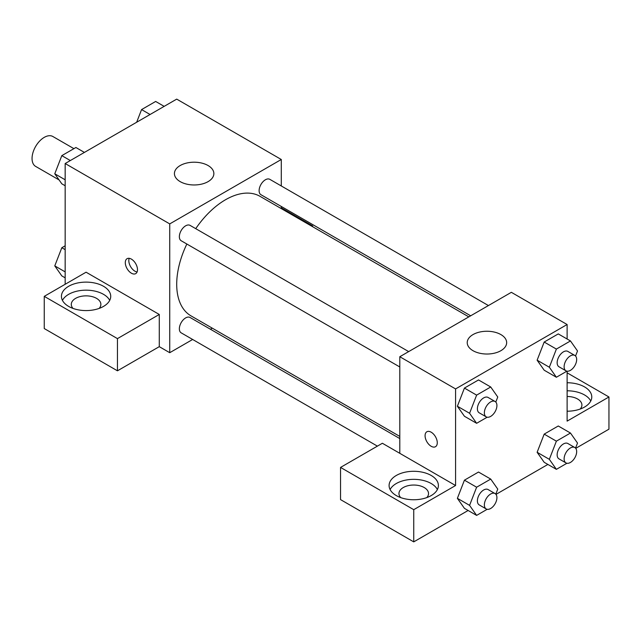 <?xml version="1.0" encoding="UTF-8"?>
<svg xmlns="http://www.w3.org/2000/svg" width="641" height="641" viewBox="0 0 641 641"><rect width="100%" height="100%" fill="white"/><g stroke="black" fill="none" stroke-linecap="round" stroke-linejoin="round"><path stroke-width="0.96" d="M73.915 148.648L52.874 136.509A17.251 9.96 120 0 0 39.582 141.132A17.251 9.96 120 0 0 32.05 158.495A17.251 9.96 120 0 0 35.624 166.388L59.1 179.945M65.166 284.275L65.166 163.527L176.708 99.123L281.287 159.497L281.287 185.962M281.287 206.45L281.287 208.605M281.287 207.796L312.656 225.912L311.959 226.313M312.656 225.912L312.656 226.722M180.193 165.538A19.719 11.386 180 0 1 201.683 163.07A19.719 11.386 180 0 1 213.862 173.583A19.719 11.386 180 0 1 194.143 184.969A19.719 11.386 180 0 1 174.424 173.583A19.719 11.386 180 0 1 180.193 165.538M192.653 339.474L169.737 352.702L169.737 223.901L65.166 163.527M169.737 223.901L281.287 159.497M131.397 273.202A8.629 4.984 60 0 1 125.756 265.606A8.629 4.984 60 0 1 127.078 258.692A8.629 4.984 60 0 1 135.708 263.675A8.629 4.984 60 0 1 135.708 273.635A8.629 4.984 60 0 1 131.397 273.202M159.28 314.467L86.078 272.201L44.253 296.35L117.455 338.616L159.28 314.467L159.28 346.661L169.737 352.702M129.21 258.323A8.629 4.984 -120 0 0 134.906 271.175A8.629 4.984 -120 0 0 137.094 271.968M68.651 286.287A24.646 14.23 180 0 1 95.509 283.202A24.646 14.23 180 0 1 110.725 296.35A24.646 14.23 180 0 1 86.078 310.581A24.646 14.23 180 0 1 61.432 296.35A24.646 14.23 180 0 1 68.651 286.287M109.723 300.373A24.646 14.23 0 0 0 68.651 294.339A24.646 14.23 0 0 0 62.441 300.373M73.034 308.425A14.791 8.541 180 0 1 71.287 304.403A14.791 8.541 180 0 1 80.421 296.511A14.791 8.541 180 0 1 96.535 298.361A14.791 8.541 180 0 1 100.869 304.403A14.791 8.541 180 0 1 99.123 308.425M117.455 338.616L117.455 370.81L159.28 346.661M44.253 296.35L44.253 328.553L117.455 370.81M212.267 328.144L210.4 329.226M408.678 351.605L190.073 225.392A8.87 5.12 120 0 0 181.195 230.512A8.87 5.12 120 0 0 181.195 240.76L399.8 366.973M399.8 438.572L190.073 317.487A8.87 5.12 120 0 0 183.23 319.859A8.87 5.12 120 0 0 179.36 328.793A8.87 5.12 120 0 0 181.195 332.855L377.405 446.136M488.434 305.557L269.829 179.344A8.87 5.12 120 0 0 262.986 181.724A8.87 5.12 120 0 0 259.116 190.649A8.87 5.12 120 0 0 260.951 194.712L470.686 315.805M468.819 316.878L260.022 196.33A69.012 39.846 120 0 0 195.729 228.661M186.851 244.029A69.012 39.846 120 0 0 176.708 284.275A69.012 39.846 120 0 0 191.002 315.869L399.8 436.417M399.8 453.323L382.373 443.26L340.547 467.417L413.741 509.675L455.575 485.525L399.8 453.323L399.8 356.725L511.35 292.32L567.117 324.522L567.117 339.009M340.547 467.417L340.547 499.611L413.741 541.877L468.122 510.484M495.99 494.395L547.879 464.437M575.746 448.347L608.95 429.174L608.95 396.979L567.117 421.129L567.117 371.195M567.117 396.491A14.791 8.541 180 0 1 577.581 398.99A14.791 8.541 180 0 1 581.908 405.024A14.791 8.541 180 0 1 580.161 409.054M590.762 401.002A24.646 14.23 0 0 0 567.117 390.794M567.117 382.749A24.646 14.23 180 0 1 591.771 396.979A24.646 14.23 180 0 1 567.117 411.21M400.705 497.6A14.791 8.541 180 0 1 398.958 493.578A14.791 8.541 180 0 1 413.741 485.037A14.791 8.541 180 0 1 428.533 493.578A14.791 8.541 180 0 1 426.786 497.6M437.386 489.548A24.646 14.23 0 0 0 396.314 483.514A24.646 14.23 0 0 0 390.105 489.548M396.314 475.462A24.646 14.23 180 0 1 423.18 472.377A24.646 14.23 180 0 1 438.396 485.525A24.646 14.23 180 0 1 413.741 499.756A24.646 14.23 180 0 1 389.095 485.525A24.646 14.23 180 0 1 396.314 475.462M413.741 509.675L413.741 541.877M567.117 372.83L608.95 396.979M566.932 463.259L556.38 469.348L549.337 459.325L556.38 441.168L544.185 434.125L558.271 425.993L544.185 434.125L537.134 452.282L544.185 462.305L537.118 452.306M566.932 371.163L556.38 377.253L544.185 370.21L537.118 360.21L544.185 342.038L558.271 333.905L544.185 342.038L556.38 349.081L570.466 340.948L577.517 350.964L575.554 356.019M487.176 417.211L476.624 423.3L464.429 416.257L457.37 406.258M476.624 423.3L469.581 413.277L476.624 395.128L464.429 388.077L478.515 379.945L464.429 388.077L457.386 406.234L464.429 416.257M487.176 509.307L476.624 515.396L469.581 505.372L476.624 487.216L464.429 480.173L478.515 472.04L464.429 480.173L457.386 498.329L464.429 508.353L457.37 498.345M455.575 485.525L455.575 388.927L567.117 324.522M500.893 334.586A19.719 11.386 180 0 1 506.662 342.639A19.719 11.386 180 0 1 486.944 354.024A19.719 11.386 180 0 1 467.225 342.639A19.719 11.386 180 0 1 479.404 332.118A19.719 11.386 180 0 1 500.893 334.586M455.575 388.927L399.8 356.725M426.866 431.762A8.629 4.984 -120 0 0 425.544 438.676A8.629 4.984 -120 0 0 431.177 446.28A8.629 4.984 60 0 1 425.536 438.676A8.629 4.984 60 0 1 426.858 431.77A8.629 4.984 60 0 1 435.487 436.745A8.629 4.984 60 0 1 435.487 446.713A8.629 4.984 60 0 1 431.177 446.28A8.629 4.984 -120 0 0 435.487 446.705M476.624 395.128L490.718 386.988L497.761 397.011L495.797 402.067M495.076 401.482L488.105 397.46A8.87 5.12 120 0 0 481.271 399.84A8.87 5.12 120 0 0 477.393 408.766A8.87 5.12 120 0 0 479.236 412.828L486.207 416.858A8.87 5.12 120 0 0 495.076 411.73A8.87 5.12 120 0 0 495.076 401.482A8.87 5.12 120 0 0 488.242 403.862A8.87 5.12 120 0 0 484.364 412.796A8.87 5.12 120 0 0 486.207 416.858M469.581 413.277L457.386 406.234M490.718 386.988L478.515 379.945M556.38 377.253L549.337 367.229L556.38 349.081M574.833 355.443L567.862 351.412A8.87 5.12 120 0 0 561.027 353.792A8.87 5.12 120 0 0 557.149 362.718A8.87 5.12 120 0 0 558.992 366.78L565.963 370.81A8.87 5.12 120 0 0 574.833 365.682A8.87 5.12 120 0 0 574.833 355.443A8.87 5.12 120 0 0 567.998 357.814A8.87 5.12 120 0 0 564.12 366.748A8.87 5.12 120 0 0 565.963 370.81M544.185 370.21L537.134 360.186L549.337 367.229M570.466 340.948L558.271 333.905M476.624 487.216L490.718 479.083L497.761 489.107L495.797 494.155M495.076 493.578L488.105 489.556A8.87 5.12 120 0 0 481.271 491.935A8.87 5.12 120 0 0 477.393 500.861A8.87 5.12 120 0 0 479.236 504.924L486.207 508.946A8.87 5.12 120 0 0 495.076 503.826A8.87 5.12 120 0 0 495.076 493.578A8.87 5.12 120 0 0 488.242 495.958A8.87 5.12 120 0 0 484.364 504.884A8.87 5.12 120 0 0 486.207 508.946M476.624 515.396L464.429 508.353M469.581 505.372L457.386 498.329M490.718 479.083L478.515 472.04M556.38 441.168L570.466 433.036L577.517 443.059L575.554 448.115M574.833 447.53L567.862 443.508A8.87 5.12 120 0 0 561.027 445.888A8.87 5.12 120 0 0 557.149 454.814A8.87 5.12 120 0 0 558.992 458.876L565.963 462.906A8.87 5.12 120 0 0 574.833 457.778A8.87 5.12 120 0 0 574.833 447.53A8.87 5.12 120 0 0 567.998 449.91A8.87 5.12 120 0 0 564.12 458.844A8.87 5.12 120 0 0 565.963 462.906M556.38 469.348L544.185 462.305M549.337 459.325L537.134 452.282M570.466 433.036L558.271 425.993M65.166 185.746L61.816 183.815L54.773 173.791L61.816 155.635L75.902 147.502L84.412 152.414M65.166 179.792L54.773 173.791M70.318 160.546L61.816 155.635M136.661 122.247L141.573 109.587L155.659 101.454L164.168 106.366M150.074 114.499L141.573 109.587M65.166 277.841L61.816 275.902L54.773 265.887L61.816 247.73L65.166 245.799M65.166 271.888L54.773 265.887M65.166 249.661L61.816 247.73"/></g></svg>

